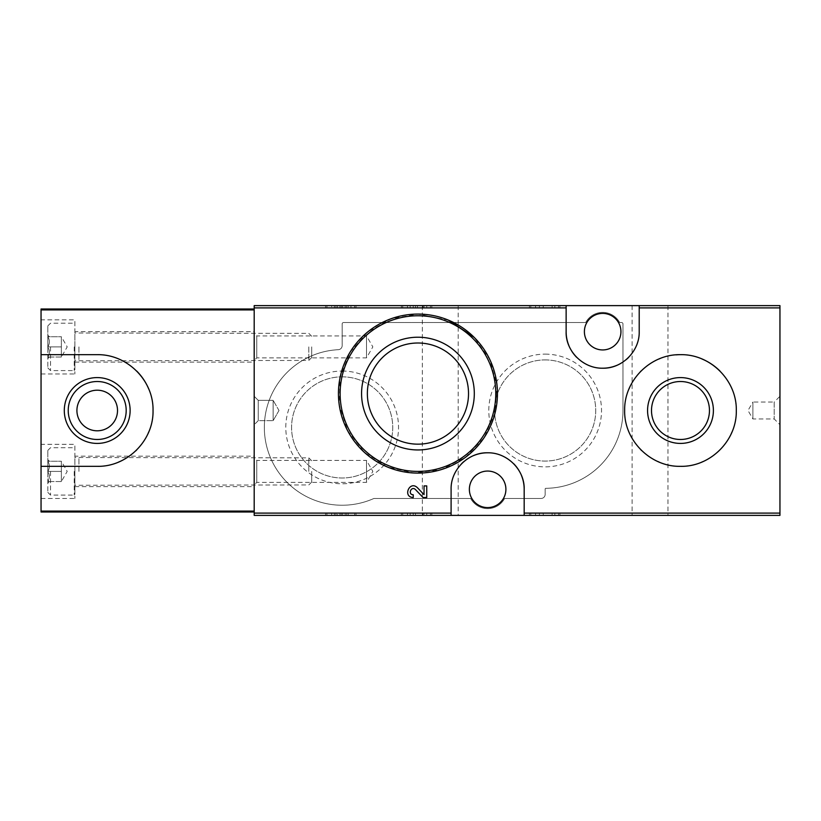 <?xml version="1.0" encoding="UTF-8"?>
<svg xmlns="http://www.w3.org/2000/svg" width="821" height="821" viewBox="0 0 821 821"><rect width="100%" height="100%" fill="white"/><g stroke="black" fill="none" stroke-linecap="round" stroke-linejoin="round"><path stroke-width="0.62" stroke-dasharray="4.11 3.08" d="M530.807 305.617L558.547 305.617L530.807 305.617L530.807 307.649L529.453 307.649L529.453 305.617L529.453 307.649L559.901 307.649L559.901 305.617L558.547 305.617L559.901 305.617L559.901 307.649L530.807 307.649L530.807 305.617M779.95 305.617L254.192 305.617L254.192 515.383L779.95 515.383L779.95 305.617M667.966 305.617L632.098 305.617L667.966 305.617L667.966 515.383L632.098 515.383L667.966 515.383M458.2 305.617L422.343 305.617L458.2 305.617L458.2 515.383L422.343 515.383L458.2 515.383M326.932 305.617L354.672 305.617L326.932 305.617L326.932 307.649L325.578 307.649L325.578 305.617L325.578 307.649L356.027 307.649L356.027 305.617L354.672 305.617L356.027 305.617L356.027 307.649L326.932 307.649L326.932 305.617M402.721 305.617L430.461 305.617L402.721 305.617L402.721 307.649L401.366 307.649L401.366 305.617L401.366 307.649L431.815 307.649L431.815 305.617L430.461 305.617L431.815 305.617L431.815 307.649L402.721 307.649L402.721 305.617M448.512 320.19L417.94 314.074L391.063 318.764L367.531 332.105L349.89 352.466L340.058 377.65L339.247 404.866L347.714 430.84L364.432 452.381L387.399 466.995L414 472.988L441.072 469.643L465.384 457.379L484.123 437.644L495.114 412.665L497.023 385.429L489.685 359.311L474.117 337.318M426.735 497.485L426.735 485.909L424.036 485.909L424.036 494.653M417.427 487.705C409.566 480.111 402.321 497.146 413.24 497.485L413.24 494.786C407.421 494.601 411.29 485.519 415.477 489.573L423.01 497.485M401.366 515.383L430.461 515.383L401.366 515.383L401.366 513.351L431.815 513.351L401.366 513.351L401.366 515.383M430.461 515.383L431.815 515.383L430.461 515.383L430.461 513.351L430.461 515.383M529.453 515.383L558.547 515.383L529.453 515.383L529.453 513.351L559.901 513.351L529.453 513.351L529.453 515.383M558.547 515.383L559.901 515.383L558.547 515.383L558.547 513.351L558.547 515.383M325.578 515.383L354.672 515.383L325.578 515.383L325.578 513.351L356.027 513.351L325.578 513.351L325.578 515.383M354.672 515.383L356.027 515.383L354.672 515.383L354.672 513.351L354.672 515.383M342.162 323.885L342.162 345.641A4.064 4.064 0 0 1 338.303 349.695A77.81 77.81 0 0 0 266.445 445.382A77.81 77.81 0 0 0 373.637 498.583A1.355 1.355 0 0 1 374.181 498.46L470.659 498.46A19.283 19.283 0 0 0 504.617 498.46L541.09 498.46A4.064 4.064 0 0 0 545.154 494.406L545.154 488.988A0.677 0.677 0 0 1 545.821 488.31A77.81 77.81 0 0 0 622.965 410.5L622.965 323.885A1.355 1.355 0 0 0 621.61 322.54L619.65 322.54A19.283 19.283 0 0 0 585.681 322.54L343.517 322.54A1.355 1.355 0 0 0 342.162 323.885L342.162 345.641A4.064 4.064 0 0 1 338.303 349.695A77.81 77.81 0 0 0 266.445 445.382A77.81 77.81 0 0 0 373.637 498.583A1.355 1.355 0 0 1 374.181 498.46L470.659 498.46A19.283 19.283 0 0 0 504.617 498.46L541.09 498.46A4.064 4.064 0 0 0 545.154 494.406L545.154 488.988A0.677 0.677 0 0 1 545.821 488.31A77.81 77.81 0 0 0 622.965 410.5L622.965 323.885A1.355 1.355 0 0 0 621.61 322.54L619.65 322.54A19.283 19.283 0 0 0 585.681 322.54L343.517 322.54A1.355 1.355 0 0 0 342.162 323.885M779.95 396.286L779.95 424.714L779.95 396.286L774.203 402.044L774.203 418.956L774.203 402.044L752.888 402.044L752.888 418.956L752.888 402.044L748.003 410.5L752.888 418.956L774.203 418.956L779.95 424.714M254.192 457.861L254.192 484.934L254.192 457.861L256.757 460.427L256.757 482.368L256.757 460.427L366.515 460.427L366.515 482.368L366.515 460.427L372.847 471.398L366.515 482.368L256.757 482.368L254.192 484.934M254.192 333.367L254.192 360.429L254.192 333.367L256.757 335.922L256.757 357.864L256.757 335.922L366.515 335.922L366.515 357.864L366.515 335.922L372.847 346.893L366.515 357.864L256.757 357.864L254.192 360.429M254.192 396.286L254.192 424.714L254.192 396.286L254.192 424.714L254.192 396.286L258.256 400.35L258.256 420.65L258.256 400.35L273.136 400.35L273.136 420.65L273.136 400.35L273.136 420.65L273.136 400.35L258.256 400.35L258.256 420.65L258.256 400.35L254.192 396.286M417.94 343.004A50.584 50.584 0 0 1 461.751 418.874A50.584 50.584 0 0 1 374.14 418.874A50.584 50.584 0 0 1 417.94 343.004M487.633 507.604A18.267 18.267 0 0 0 505.91 489.326A18.267 18.267 0 0 0 487.633 471.059A18.267 18.267 0 0 0 469.366 489.326A18.267 18.267 0 0 0 487.633 507.604M602.665 349.941A18.267 18.267 0 0 0 620.933 331.674A18.267 18.267 0 0 0 602.665 313.396A18.267 18.267 0 0 0 584.398 331.674A18.267 18.267 0 0 0 602.665 349.941M342.162 371.041A56.372 56.372 0 0 1 390.981 455.604A56.372 56.372 0 0 1 293.343 455.604A56.372 56.372 0 0 1 342.162 371.041M545.154 354.128A56.372 56.372 0 0 1 593.973 438.681A56.372 56.372 0 0 1 496.336 438.681A56.372 56.372 0 0 1 545.154 354.128M545.154 359.916A50.584 50.584 0 0 1 588.955 435.787A50.584 50.584 0 0 1 501.354 435.787A50.584 50.584 0 0 1 545.154 359.916A50.584 50.584 0 0 1 588.955 435.787A50.584 50.584 0 0 1 501.354 435.787A50.584 50.584 0 0 1 545.154 359.916M342.162 376.839A50.584 50.584 0 0 1 385.962 452.71A50.584 50.584 0 0 1 298.351 452.71A50.584 50.584 0 0 1 342.162 376.839A50.584 50.584 0 0 1 385.962 452.71A50.584 50.584 0 0 1 298.351 452.71A50.584 50.584 0 0 1 342.162 376.839M521.479 475.544A36.535 36.535 0 0 0 519.344 471.172M513.648 463.67A36.535 36.535 0 0 0 487.674 452.792M473.553 455.614A36.535 36.535 0 0 0 464.163 461.33M461.648 463.639A36.535 36.535 0 0 0 451.098 489.326L451.098 515.383M524.178 515.383L524.178 489.326M568.83 345.456A36.535 36.535 0 0 0 570.964 349.828M576.65 357.33A36.535 36.535 0 0 0 602.635 368.208M616.745 365.386A36.535 36.535 0 0 0 626.146 359.67M628.65 357.361A36.535 36.535 0 0 0 639.21 331.674L639.21 305.617M566.131 305.617L566.131 331.674M278.996 410.5L273.136 420.65L278.996 410.5L273.136 400.35L278.996 410.5M680.486 354.672A55.828 55.828 0 0 1 701.924 358.962M719.986 371.061A55.828 55.828 0 0 1 732.004 389.021M732.055 389.144A55.828 55.828 0 0 1 736.304 409.925M736.304 410.541A55.828 55.828 0 0 1 732.024 431.938M731.059 434.135A55.828 55.828 0 0 1 720.284 449.641M719.914 450.011A55.828 55.828 0 0 1 702.95 461.607M701.832 462.079A55.828 55.828 0 0 1 680.465 466.328M680.393 466.328A55.828 55.828 0 0 1 659.089 462.059M657.775 461.494A55.828 55.828 0 0 1 641.57 450.524M640.996 449.959A55.828 55.828 0 0 1 629.071 432.257M628.907 431.856A55.828 55.828 0 0 1 624.658 410.633M624.658 410.469A55.828 55.828 0 0 1 628.927 389.103M629.584 387.584A55.828 55.828 0 0 1 640.411 371.636M641.006 371.03A55.828 55.828 0 0 1 659.078 358.941M659.899 358.613A55.828 55.828 0 0 1 675.909 354.867M680.486 381.519A28.981 28.981 0 0 1 709.467 410.5A28.981 28.981 0 0 1 680.486 439.481A28.981 28.981 0 0 1 651.505 410.5A28.981 28.981 0 0 1 680.486 381.519M356.027 515.383L356.027 513.351L356.027 515.383M341.31 513.351L341.31 515.383L331.674 515.383L337.452 515.383L337.452 513.351L337.452 515.383L348.258 515.383L345.169 515.383L345.169 513.351L350.957 513.351L331.674 513.351L348.258 513.351L345.169 513.351L345.169 515.383L350.957 515.383L350.957 513.351M341.31 515.383L350.957 515.383M342.665 515.383L342.665 513.351L342.665 515.383M339.966 515.383L339.966 513.351L339.966 515.383M559.901 515.383L559.901 513.351L559.901 515.383M535.549 515.383L535.549 513.351L552.133 513.351L535.549 513.351L535.549 515.383L539.397 515.383L539.397 513.351L543.256 513.351L539.397 513.351L539.397 515.383L552.133 515.383L552.133 513.351L554.832 513.351L552.133 513.351L552.133 515.383L535.549 515.383M554.832 515.383L554.832 513.351L554.832 515.383L552.133 515.383L552.133 513.351L552.133 515.383L554.832 515.383M543.256 515.383L539.397 515.383L543.256 515.383L543.256 513.351M431.815 515.383L431.815 513.351L431.815 515.383M417.427 515.383L407.452 515.383L413.24 515.383L413.24 513.351L413.24 515.383L410.151 515.383L426.735 515.383L424.036 515.383L424.036 513.351L407.452 513.351L426.735 513.351L424.036 513.351L424.036 515.383L417.427 515.383L417.427 513.351M426.735 515.383L426.735 513.351L426.735 515.383M423.01 515.383L423.01 513.351M348.258 307.649L342.665 307.649L342.665 305.617L342.665 307.649L331.674 307.649L331.674 305.617L337.452 305.617L337.452 307.649L337.452 305.617L334.373 305.617L348.258 305.617L345.169 305.617L345.169 307.649L345.169 305.617L350.957 305.617L341.31 305.617L341.31 307.649L350.957 307.649L345.169 307.649L348.258 307.649L348.258 305.617M339.966 307.649L339.966 305.617L339.966 307.649M331.674 307.649L341.31 307.649M331.674 305.617L341.31 305.617M535.549 307.649L535.549 305.617L554.832 305.617L535.549 305.617L535.549 307.649L552.133 307.649L535.549 307.649M539.397 307.649L539.397 305.617L539.397 307.649L543.256 307.649L539.397 307.649M543.256 307.649L543.256 305.617M552.133 307.649L552.133 305.617L552.133 307.649L554.832 307.649L552.133 307.649L552.133 305.617L552.133 307.649M554.832 307.649L554.832 305.617L554.832 307.649M415.477 307.649L426.735 307.649L407.452 307.649L413.24 307.649L413.24 305.617L410.151 305.617L426.735 305.617L407.452 305.617L413.24 305.617L413.24 307.649L410.151 307.649L415.477 307.649L415.477 305.617M423.01 307.649L423.01 305.617M426.735 307.649L426.735 305.617L426.735 307.649M424.036 307.649L424.036 305.617L424.036 307.649M41.05 319.831L41.05 373.966L41.05 319.831L74.885 319.831L74.885 373.966L74.885 319.831M41.05 444.335L41.05 498.46L41.05 444.335L74.885 444.335L74.885 498.46L74.885 444.335M254.192 511.073L254.192 511.996L41.05 511.996L41.05 309.004L254.192 309.004L254.192 309.928M254.192 511.996L254.192 309.004M254.192 456.178L254.192 486.627L254.192 456.178L74.885 456.178L74.885 486.627L74.885 456.178M254.192 331.674L254.192 362.123L254.192 331.674L74.885 331.674L74.885 362.123L74.885 331.674M41.05 354.672L97.217 354.672A55.828 55.828 0 0 1 136.707 371.051M148.786 389.133A55.828 55.828 0 0 1 153.034 410.531M153.034 410.623A55.828 55.828 0 0 1 148.755 431.928M148.078 433.498A55.828 55.828 0 0 1 136.655 450M135.834 450.801A55.828 55.828 0 0 1 122.647 460.191M118.583 462.069A55.828 55.828 0 0 1 97.217 466.328L41.05 466.328M97.217 381.519A28.981 28.981 0 0 1 122.308 424.991A28.981 28.981 0 0 1 72.115 424.991A28.981 28.981 0 0 1 97.217 381.519M97.217 390.201A20.299 20.299 0 0 1 117.516 410.5A20.299 20.299 0 0 1 97.217 430.799A20.299 20.299 0 0 1 76.917 410.5A20.299 20.299 0 0 1 97.217 390.201M47.813 336.743C49.865 340.11 49.865 343.486 47.813 346.893C49.865 350.259 49.865 353.635 47.813 357.043C49.855 357.043 49.855 357.043 47.813 357.043C49.855 357.043 49.855 357.043 47.813 357.043L47.813 358.613L47.813 357.043C49.865 353.687 49.865 350.3 47.813 346.893L47.813 357.043L47.813 346.893C49.865 343.537 49.865 340.151 47.813 336.743L47.813 346.893L47.813 336.743C49.855 336.743 49.855 336.743 47.813 336.743C49.855 336.743 49.855 336.743 47.813 336.743L47.813 335.173L47.813 336.743L61.349 336.743L61.349 357.043L61.349 336.743L61.349 341.823L61.349 336.743L47.813 336.743M47.813 346.893L47.813 325.916L47.813 367.87L47.813 346.893L61.349 346.893L61.349 351.973L61.349 341.823L61.349 346.893L47.813 346.893M50.522 346.893L50.522 370.579L50.522 346.893M74.208 346.893L74.208 370.579L74.208 346.893M74.885 346.893L74.885 369.902L74.885 346.893M78.939 346.893L78.939 360.429L78.939 346.893M308.799 346.893L308.799 360.429L308.799 346.893M311.713 346.893L311.713 357.525L311.713 346.893M61.349 357.043L47.813 357.043L61.349 357.043L67.209 346.893L61.349 336.743M47.813 461.248C49.865 464.614 49.865 467.991 47.813 471.398C49.865 474.764 49.865 478.14 47.813 481.547C49.855 481.547 49.855 481.547 47.813 481.547C49.855 481.547 49.855 481.547 47.813 481.547L47.813 483.117L47.813 481.547C49.865 478.191 49.865 474.805 47.813 471.398L47.813 481.547L47.813 471.398C49.865 468.042 49.865 464.655 47.813 461.248L47.813 471.398L47.813 461.248C49.855 461.248 49.855 461.248 47.813 461.248C49.855 461.248 49.855 461.248 47.813 461.248L47.813 459.678L47.813 461.248L61.349 461.248L61.349 481.547L61.349 461.248L61.349 466.328L61.349 461.248L47.813 461.248M47.813 471.398L47.813 450.421L47.813 492.374L47.813 471.398L61.349 471.398L61.349 476.478L61.349 466.328L61.349 471.398L47.813 471.398M50.522 471.398L50.522 495.084L50.522 471.398M74.208 471.398L74.208 495.084L74.208 471.398M74.885 471.398L74.885 494.406L74.885 471.398M78.939 471.398L78.939 457.861L78.939 471.398M308.799 471.398L308.799 457.861L308.799 471.398M311.713 471.398L311.713 482.03L311.713 471.398M61.349 481.547L47.813 481.547L61.349 481.547L67.209 471.398L61.349 461.248M326.932 515.383L326.932 513.351L326.932 515.383M346.708 515.383L346.708 513.351M335.912 515.383L335.912 513.351M530.807 515.383L530.807 513.351L530.807 515.383M402.721 515.383L402.721 513.351L402.721 515.383M415.477 515.383L415.477 513.351M354.672 307.649L354.672 305.617L354.672 307.649M335.912 307.649L335.912 305.617M346.708 307.649L346.708 305.617M558.547 307.649L558.547 305.617L558.547 307.649M430.461 307.649L430.461 305.617L430.461 307.649M417.427 307.649L417.427 305.617M258.256 420.65L254.192 424.714L258.256 420.65L273.136 420.65L258.256 420.65M632.098 305.617L632.098 515.383M422.343 305.617L422.343 515.383M348.258 515.383L348.258 513.351M334.373 515.383L334.373 513.351M331.674 515.383L331.674 513.351M410.151 515.383L410.151 513.351M407.452 515.383L407.452 513.351M334.373 307.649L334.373 305.617M350.957 307.649L350.957 305.617M410.151 307.649L410.151 305.617M407.452 307.649L407.452 305.617M41.05 373.966L74.885 373.966M74.885 362.123L254.192 362.123M41.05 498.46L74.885 498.46M74.885 486.627L254.192 486.627M49.383 336.743L47.813 335.173M49.383 357.043L47.813 358.613M47.813 367.87L50.522 370.579L74.208 370.579L74.885 369.902M47.813 325.916L50.522 323.217L74.208 323.217L74.885 323.885M311.713 336.271L308.799 333.367L74.885 333.028M311.713 357.525L308.799 360.429L74.885 360.768M49.383 461.248L47.813 459.678M49.383 481.547L47.813 483.117M47.813 492.374L50.522 495.084L74.208 495.084L74.885 494.406M47.813 450.421L50.522 447.712L74.208 447.712L74.885 448.389M311.713 460.776L308.799 457.861L74.885 457.523M311.713 482.03L308.799 484.934L74.885 485.273"/><path stroke-width="1.23" d="M524.178 515.383L779.95 515.383L779.95 305.617L254.192 305.617L254.192 515.383L524.178 515.383L524.178 489.326C524.814 470.187 507.419 452.433 487.674 452.792C467.816 452.279 450.575 470.187 451.098 489.326L451.098 515.383M566.131 305.617L566.131 331.674C565.495 350.813 582.879 368.567 602.635 368.208C622.492 368.721 639.723 350.813 639.21 331.674L639.21 305.617M474.117 337.318L448.512 320.19M424.036 494.653L417.427 487.705L424.036 494.653L424.036 485.909L426.735 485.909L426.735 497.485L423.01 497.485L415.477 489.573C411.28 485.519 407.421 494.601 413.24 494.786L413.24 497.485C402.341 497.157 409.556 480.111 417.427 487.705M680.486 354.672C650.55 353.974 623.97 380.605 624.658 410.469C623.909 440.354 650.601 467.046 680.465 466.328C710.329 467.046 736.981 440.477 736.304 410.541C737.001 380.626 710.493 354.005 680.486 354.672A55.828 55.828 0 0 0 675.909 354.867M426.735 497.485L423.01 497.485M417.94 337.215A56.372 56.372 0 0 1 466.759 421.768A56.372 56.372 0 0 1 369.122 421.768A56.372 56.372 0 0 1 417.94 337.215M417.94 314.074A79.504 79.504 0 0 1 486.802 433.334A79.504 79.504 0 0 1 349.089 433.334A79.504 79.504 0 0 1 417.94 314.074A79.504 79.504 0 0 1 486.802 433.334A79.504 79.504 0 0 1 349.089 433.334A79.504 79.504 0 0 1 417.94 314.074M417.94 343.004A50.584 50.584 0 0 1 461.751 418.874A50.584 50.584 0 0 1 374.14 418.874A50.584 50.584 0 0 1 417.94 343.004M524.178 489.326A36.535 36.535 0 0 0 521.479 475.544M519.344 471.172A36.535 36.535 0 0 0 513.648 463.67M487.674 452.792A36.535 36.535 0 0 0 473.553 455.614M464.163 461.33A36.535 36.535 0 0 0 461.648 463.639M487.633 471.059A18.267 18.267 0 0 1 503.458 498.46A18.267 18.267 0 0 1 471.818 498.46A18.267 18.267 0 0 1 487.633 471.059M566.131 331.674A36.535 36.535 0 0 0 568.83 345.456M570.964 349.828A36.535 36.535 0 0 0 576.65 357.33M602.635 368.208A36.535 36.535 0 0 0 616.745 365.386M626.146 359.67A36.535 36.535 0 0 0 628.65 357.361M602.665 313.396A18.267 18.267 0 0 1 618.49 340.807A18.267 18.267 0 0 1 586.851 340.807A18.267 18.267 0 0 1 602.665 313.396M701.924 358.962A55.828 55.828 0 0 1 719.986 371.061M736.304 409.925A55.828 55.828 0 0 1 736.304 410.541M732.024 431.938A55.828 55.828 0 0 1 731.059 434.135M702.95 461.607A55.828 55.828 0 0 1 701.832 462.079M659.089 462.059A55.828 55.828 0 0 1 657.775 461.494M641.57 450.524A55.828 55.828 0 0 1 640.996 449.959M628.927 389.103A55.828 55.828 0 0 1 629.584 387.584M640.411 371.636A55.828 55.828 0 0 1 641.006 371.03M659.078 358.941A55.828 55.828 0 0 1 659.899 358.613M680.486 377.588A32.912 32.912 0 0 1 708.985 426.961A32.912 32.912 0 0 1 651.977 426.961A32.912 32.912 0 0 1 680.486 377.588M680.486 381.519A28.981 28.981 0 0 1 705.578 424.991A28.981 28.981 0 0 1 655.384 424.991A28.981 28.981 0 0 1 680.486 381.519M254.192 309.004L41.05 309.004L41.05 354.672L97.217 354.672C127.214 354.108 153.722 380.564 153.034 410.531C153.722 440.456 127.07 467.036 97.217 466.328L41.05 466.328L41.05 511.996L254.192 511.996M41.05 309.928L254.192 309.928L254.192 511.073L41.05 511.073M41.05 354.672L41.05 466.328M136.707 371.051A55.828 55.828 0 0 1 148.786 389.133M148.755 431.928A55.828 55.828 0 0 1 148.078 433.498M136.655 450A55.828 55.828 0 0 1 135.834 450.801M122.647 460.191A55.828 55.828 0 0 1 118.583 462.069M97.217 377.588A32.912 32.912 0 0 1 125.716 426.961A32.912 32.912 0 0 1 68.707 426.961A32.912 32.912 0 0 1 97.217 377.588M97.217 381.519A28.981 28.981 0 0 1 122.308 424.991A28.981 28.981 0 0 1 72.115 424.991A28.981 28.981 0 0 1 97.217 381.519M97.217 390.201A20.299 20.299 0 0 1 114.796 420.65A20.299 20.299 0 0 1 79.637 420.65A20.299 20.299 0 0 1 97.217 390.201M566.131 307.896L254.192 307.896M451.098 513.104L254.192 513.104M779.95 513.104L524.178 513.104M779.95 307.896L639.21 307.896M417.94 315.767A77.81 77.81 0 0 1 485.334 432.493A77.81 77.81 0 0 1 350.557 432.493A77.81 77.81 0 0 1 417.94 315.767"/></g></svg>
